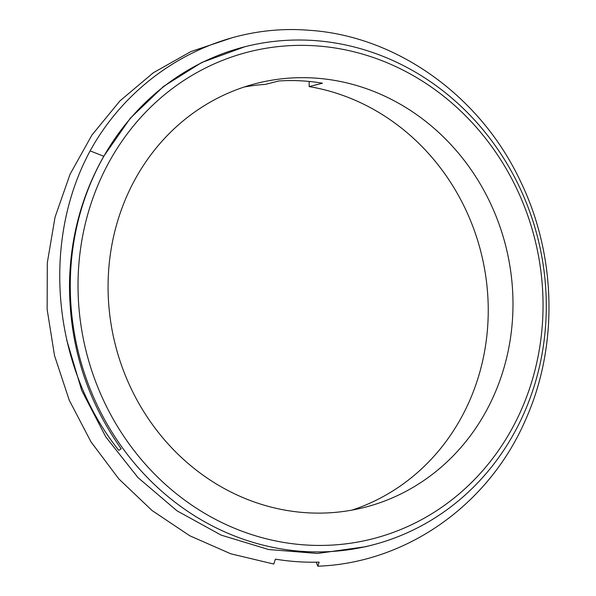 <?xml version="1.0" encoding="UTF-8"?>
<svg xmlns="http://www.w3.org/2000/svg" width="596" height="596" viewBox="0 0 596 596"><rect width="100%" height="100%" fill="white"/><g stroke="black" fill="none" stroke-linecap="round" stroke-linejoin="round"><path stroke-width="0.89" d="M352.05 510.102A218.747 201.359 75.7 0 0 488.236 311.969A218.747 201.359 75.7 0 0 309.16 86.599L322.488 83.202A218.747 201.359 75.7 0 0 278.742 80.981L265.414 84.379A218.747 201.359 75.7 0 0 244.256 87.001M108.077 285.134A218.747 201.359 -104.3 0 1 256.526 83.418A218.747 201.359 -104.3 0 1 512.985 305.659A218.747 201.359 -104.3 0 1 364.536 507.375A218.747 201.359 -104.3 0 1 108.077 285.134M309.197 81.451L309.16 86.599M231.665 37.913L190.921 51.561L153.306 72.764L119.967 100.88L91.933 135.046L70.06 174.226L55.033 217.22L47.315 262.717L47.136 309.324L54.527 355.626L69.263 400.214L90.897 441.718L118.79 478.879L152.099 510.556L189.811 535.789L230.786 553.803L273.78 564.047L275.404 559.145C289.939 561.544 304.519 562.535 319.151 562.132L317.795 566.2L316.275 562.192M317.795 566.2C406.196 563.078 488.511 505.177 525.329 420.329C558.579 346.82 556.634 255.505 520.405 181.154C480.152 95.375 395.796 35.469 308.251 30.225C220.744 23.229 134.018 71.17 90.13 150.885C40.074 243.466 53.409 368.79 118.813 450.33L121.174 448.825C86.591 399.767 69.359 344.861 69.494 284.106C70.224 237.96 81.652 195.354 103.771 156.264L90.13 150.885M103.771 156.264L130.323 118.202L163.55 86.405L201.634 62.55L244.792 46.771A257.159 236.716 -104.3 0 1 546.286 308.035A257.159 236.716 -104.3 0 1 371.77 545.161A257.159 236.716 -104.3 0 1 70.276 283.905A257.159 236.716 -104.3 0 1 244.792 46.771M365.743 546.703L317.512 553.453L268.64 549.534L221.138 535.119L176.982 510.802L137.996 477.605L105.797 436.913L81.712 390.432L66.737 340.1M543.038 307.186A251.214 231.248 -104.3 0 1 308.788 545.161A251.214 231.248 -104.3 0 1 78.024 283.607A251.214 231.248 -104.3 0 1 312.274 45.631A251.214 231.248 -104.3 0 1 543.038 307.186M365.758 546.696L371.77 545.161"/></g></svg>
